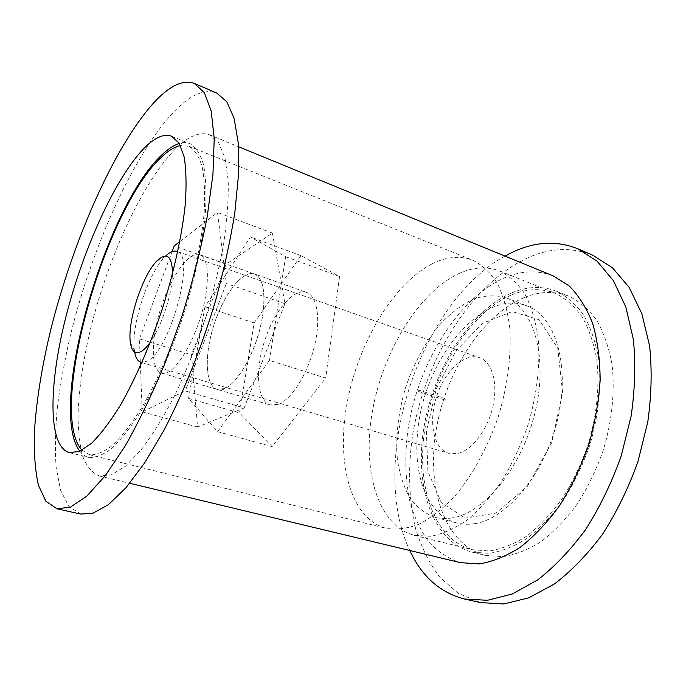 <?xml version="1.0" encoding="UTF-8"?>
<svg xmlns="http://www.w3.org/2000/svg" width="686" height="686" viewBox="0 0 686 686"><rect width="100%" height="100%" fill="white"/><g stroke="black" fill="none" stroke-linecap="round" stroke-linejoin="round"><path stroke-width="0.51" stroke-dasharray="3.43 2.57" d="M553.122 275.858C537.412 269.83 520.991 270.584 503.858 278.13C458.068 298.77 419.455 361.642 408.624 425.286C404.423 452.932 404.929 478.717 410.142 502.632C414.524 517.673 420.732 530.784 428.759 541.974C437.797 551.776 448.352 558.67 460.452 562.657M176.654 147.764C189.104 135.794 200.072 131.48 209.556 134.833L218.585 142.637L224.982 157.84L228.198 180.315C228.661 198.691 227.152 219.88 223.653 243.873C219.014 269.006 212.617 294.903 204.462 321.571C195.476 347.965 185.503 372.712 174.561 395.813C163.354 417.311 152.189 435.37 141.059 450.007L125.298 466.343L111.209 474.935L99.324 475.981C92.293 472.997 86.788 466.54 82.809 456.602C79.73 445.008 78.135 431.074 78.041 414.781C78.984 388.713 83.178 360.004 90.612 328.654C108.431 256.392 143.297 180.307 176.654 147.764M504.922 256.075C419.095 303.221 367.773 462.038 409.791 550.498M80.682 514.054L68.746 506.328L60.574 490.216L56.115 467.226C54.871 449.056 55.326 428.784 57.47 406.412C60.488 383.26 64.878 359.224 70.649 334.322C92.121 247.157 133.238 154.659 174.012 111.681C190.159 94.874 204.402 88.666 216.716 93.047M592.884 255.286C571.721 246.857 549.846 247.783 527.242 258.056C470.279 284.544 424.54 360.236 412.415 436.416C407.836 469.121 408.822 501.054 415.81 529.541C421.556 547.78 429.599 563.738 439.923 577.398L458.402 593.459L480.654 602.608M524.224 297.553C539.719 291.25 554.571 290.795 568.797 296.198C579.258 301.3 588.502 309.249 596.528 320.036C603.629 332.376 608.765 347.005 611.946 363.906C615.128 390.505 612.161 420.724 603.217 450.419C596.237 469.893 587.499 487.866 576.995 504.347C565.727 519.534 553.671 532.036 540.834 541.837C527.851 549.88 515.126 554.828 502.632 556.68L485.062 555.334C444.425 544.607 426.28 487.9 436.133 430.028C445.849 372.018 481.829 315.208 524.224 297.553M512.022 292.768C527.397 286.336 542.12 285.788 556.192 291.121C566.542 296.189 575.665 304.112 583.572 314.908C590.552 327.273 595.577 341.945 598.646 358.932C601.665 385.669 598.578 416.076 589.557 446.003C582.534 465.631 573.77 483.759 563.266 500.394C552.016 515.726 539.993 528.349 527.208 538.27C514.303 546.416 501.655 551.441 489.272 553.362L471.874 552.076C431.683 541.451 414.052 484.539 424.111 426.349C434.041 368.03 469.944 310.775 512.022 292.768M79.833 451.259C82.294 454.484 85.218 456.524 88.605 457.39C95.294 458.016 103.037 454.998 111.835 448.335C121.122 439.494 130.88 427.095 141.11 411.128C156.511 384.915 171.423 351.258 183.582 314.823C195.038 278.164 202.644 242.141 205.491 211.871C206.537 192.938 205.886 177.168 203.528 164.571C200.295 154.016 195.776 147.036 189.988 143.631C186.729 142.354 183.162 142.302 179.286 143.468M511.859 294.809C526.899 288.549 541.305 288.026 555.06 293.231C565.238 298.204 574.216 305.99 582.002 316.606C588.862 328.765 593.802 343.189 596.82 359.884C599.796 386.167 596.751 416.059 587.885 445.463C580.982 464.748 572.373 482.567 562.048 498.919C550.987 513.986 539.179 526.402 526.608 536.152C513.917 544.161 501.483 549.1 489.298 550.978L472.182 549.7C432.755 539.247 415.407 483.313 425.337 426.066C435.13 368.691 470.51 312.404 511.859 294.809M82.02 450.205L89.249 454.604C95.826 455.221 103.44 452.263 112.092 445.703C121.216 437.008 130.812 424.814 140.862 409.122C155.988 383.354 170.643 350.28 182.579 314.497C193.838 278.49 201.307 243.101 204.119 213.355C205.148 194.747 204.505 179.243 202.19 166.852C199.017 156.477 194.575 149.617 188.873 146.272L180.444 145.604M458.265 273.851C472.783 267.025 486.58 266.074 499.64 270.987C509.286 275.772 517.724 283.481 524.944 294.114C531.264 306.359 535.689 320.988 538.201 338.009C540.465 364.866 536.855 395.608 527.637 425.997C520.554 445.951 511.859 464.431 501.543 481.443C490.567 497.144 478.931 510.127 466.643 520.374C454.286 528.837 442.256 534.145 430.551 536.298L414.224 535.312C376.828 525.305 361.788 468.512 372.635 409.936C383.371 351.223 418.349 292.991 458.265 273.851M432.369 263.724C393.207 283.635 358.444 342.811 347.236 402.168C335.934 461.378 349.817 518.573 386.158 528.34C396.499 530.021 407.595 528.58 419.446 524.018C431.528 517.596 443.508 508.077 455.393 495.481C472.808 474.583 487.866 447.049 498.319 416.522C507.709 385.652 511.602 354.508 509.715 327.376C507.451 310.209 503.301 295.477 497.264 283.198C490.318 272.556 482.164 264.899 472.791 260.217C460.092 255.458 446.62 256.624 432.369 263.724M445.934 398.952L445.668 400.204L445.934 398.952M418.794 390.171L418.52 391.44L418.794 390.171M458.085 453.36C472.337 450.042 487.935 429.333 493.011 406.043C498.199 382.745 491.922 361.788 479.531 357.646C464.585 352.372 444.622 371.237 436.57 396.568C428.278 421.821 433.423 448.798 448.635 453.275L458.085 453.36M177.768 251.796C195.476 257.507 169.716 350.949 147.327 361.068L141.993 362.534M134.662 352.055L134.439 350.606C130.614 327.008 147.764 273.946 164.674 257.044L165.703 256.007M452.074 517.939C446.046 518.925 440.361 518.719 435.001 517.321C424.943 513.591 416.428 506.937 409.473 497.333C403.548 486.365 399.501 473.58 397.331 458.968C395.513 435.747 398.36 411.643 405.889 386.655C414.404 361.994 426.195 340.77 441.27 323.012C451.577 312.43 462.338 304.43 473.563 299.002C484.822 295.289 495.618 294.869 505.959 297.733C533.648 307.705 548.431 356.746 535.2 411.9C522.2 467.072 484.145 513.3 452.074 517.939M172.555 273.834C172.383 293.248 161.879 325.764 150.654 341.611M474.129 523.727C506.722 519.362 544.941 473.889 557.649 419.352C570.589 364.841 555.163 316.075 526.917 305.87C481.452 287.717 423.725 360.587 417.791 430.825C412.749 475.038 427.472 515.52 456.765 522.981C462.227 524.413 468.015 524.653 474.129 523.727M426.383 431.305L427.91 471.488L441.312 502.624L465.271 518.136L496.038 513.085L527.371 486.374L551.664 442.779L562.614 392.615L557.761 348.317L539.213 319.77L512.159 311.581L482.652 323.217L456.018 350.82L436.322 388.902L426.383 431.305M224.888 388.482L217.145 389.399C205.045 385.815 204.162 354.936 214.049 324.667C223.747 294.337 242.535 269.812 254.437 273.988C264.273 277.195 267.077 300.905 259.883 328.946C252.774 356.977 237.124 383.105 224.888 388.482M278.507 404.294C291.559 399.389 307.56 374.162 314.274 346.799C321.091 319.419 317.275 295.932 306.539 292.399C293.539 287.828 274.04 311.367 264.582 340.993C254.918 370.551 256.95 401.061 270.173 404.954L278.507 404.294M269.469 360.364L285.616 256.684L250.407 236.936L204.994 306.711L188.556 398.377L217.608 431.7L269.469 360.364L325.661 378.046L339.596 276.492L300.931 255.629L254.129 322.926L239.5 412.921L272.128 446.629L325.661 378.046M300.931 255.629L250.407 236.936M285.616 256.684L339.596 276.492M217.608 431.7L272.128 446.629M188.556 398.377L239.5 412.921M204.994 306.711L254.129 322.926M262.601 315.912C265.834 292.004 263.107 278.027 254.437 273.988C242.535 269.812 223.747 294.337 214.049 324.667C204.162 354.936 205.045 385.815 217.145 389.399C230.839 395.445 257.01 354.516 262.601 315.912M205.491 296.789C198.949 336.191 173.558 378.706 161.373 373.03C150.526 369.805 150.92 338.541 161.03 307.534C170.977 276.467 188.95 250.887 199.626 254.626C207.369 258.356 209.324 272.419 205.491 296.789M244.182 407.93L197.585 427.035L191.497 354.825L226.063 264.196L272.393 233.086L284.93 303.692L244.182 407.93L185.254 390.934L142.182 411.883L140.459 365.972M140.313 362.105L139.447 338.901L172.083 251.582M179.861 241.523L217.505 212.454L226.32 283.515L185.254 390.934M139.447 338.901L191.497 354.825M197.585 427.035L142.182 411.883M284.93 303.692L226.32 283.515M272.393 233.086L217.505 212.454M226.063 264.196L174.218 245.888M99.324 475.981L129.731 483.278M209.556 134.833L238.488 146.71M471.874 552.076L485.062 555.334M556.192 291.121L568.797 296.198M69.243 452.606L88.605 457.39M171.483 136.18L189.988 143.631M414.224 535.312L472.182 549.7M499.64 270.987L555.06 293.231M89.249 454.604L386.158 528.34M188.873 146.272L472.791 260.217M418.52 391.44L445.668 400.204M418.932 390.171L446.072 398.952M141.951 362.628L448.635 453.275M177.794 251.693L479.531 357.646M130.383 342.623L134.439 350.606M156.708 261.143L164.674 257.044M435.001 517.321L456.765 522.981M505.959 297.733L526.917 305.87M161.373 373.03L270.173 404.954M199.626 254.626L306.539 292.399"/><path stroke-width="1.03" d="M129.731 483.278L460.452 562.657L479.248 563.901C492.642 561.731 506.354 556.157 520.374 547.188C534.283 536.272 547.385 522.38 559.673 505.505C571.164 487.206 580.768 467.252 588.485 445.66C594.865 423.631 598.749 401.833 600.139 380.267C600.044 359.395 597.557 340.462 592.661 323.475C586.547 307.988 578.692 295.452 569.088 285.848L553.122 275.858L238.488 146.71M409.791 550.498C421.804 576.497 440.052 592.678 464.551 599.041L487.463 600.293L512.193 594.025L537.687 579.902C554.708 566.662 570.761 549.778 585.835 529.249C599.941 506.937 611.706 482.592 621.147 456.216L631.163 415.99C635.004 389.031 635.733 363.503 633.358 339.399L625.846 307.071L613.43 280.703L597.052 261.143L577.741 248.752C556.843 240.452 535.2 241.549 512.794 252.071L504.922 256.075M194.43 83.435L216.716 93.047L226.757 101.691L234.115 118.206L238.196 142.611L238.531 174.458L234.818 212.711C230.325 240.906 223.833 270.481 215.344 301.437C201.367 347.965 183.419 392.821 164.057 430.088L144.695 462.801L125.855 487.883L108.371 504.716L92.902 513.248L80.682 514.054L56.972 508.806L45.816 501.2L38.39 485.122C35.235 470.785 33.871 453.609 34.3 433.586C36.221 401.636 41.803 366.598 51.056 328.465C73.128 240.692 113.885 147.207 153.441 103.157C169.116 85.93 182.776 79.353 194.43 83.435L204.368 92.687L211.194 111.021L214.229 138.426L212.96 174.261L207.129 217.102C201.007 248.495 192.792 280.951 182.502 314.471L165.017 363.16C152.155 394.176 138.864 421.787 125.161 445.994L105.215 475.801L86.71 496.244L70.452 507.117L56.972 508.806M464.551 599.041L480.654 602.608L503.833 603.946L528.786 597.832L554.451 583.94C571.558 570.881 587.662 554.202 602.754 533.914C616.851 511.85 628.582 487.763 637.946 461.644L647.807 421.787C651.529 395.059 652.12 369.72 649.573 345.77L641.804 313.605L629.122 287.323L612.461 267.763L592.884 255.286L577.741 248.752M143.957 148.39C114.914 178.48 83.04 249.532 65.907 316.846C48.783 383.946 47.488 446.149 69.243 452.606L79.404 451.439L91.632 443.216C100.671 434.212 110.223 421.616 120.29 405.435C135.485 378.878 150.345 344.835 162.599 308.04C174.193 271.039 182.064 234.741 185.28 204.308C186.583 185.297 186.206 169.493 184.148 156.897L179.046 143.074L171.483 136.18C163.731 133.496 154.556 137.569 143.957 148.39M179.286 143.468C173.712 145.209 167.77 149.136 161.467 155.259C104.512 208.398 47.377 408.607 79.833 451.259M180.444 145.604C174.441 146.855 167.959 150.843 160.996 157.583C104.083 210.25 47.248 412.792 82.02 450.205M141.993 362.534L140.939 362.328C137.809 361.299 135.717 357.878 134.662 352.055M165.703 256.007C169.957 251.899 173.661 250.347 176.799 251.35L177.768 251.796M150.654 341.611C147.361 346.361 144.274 349.628 141.393 351.395C135.408 354.653 131.738 351.729 130.383 342.623C127.124 322.291 142.174 275.738 156.708 261.143C166.818 251.505 172.1 255.732 172.555 273.834M140.459 365.972L140.313 362.105M172.083 251.582L174.218 245.888L179.861 241.523M140.939 362.328L141.951 362.628M176.799 251.35L177.794 251.693"/></g></svg>
